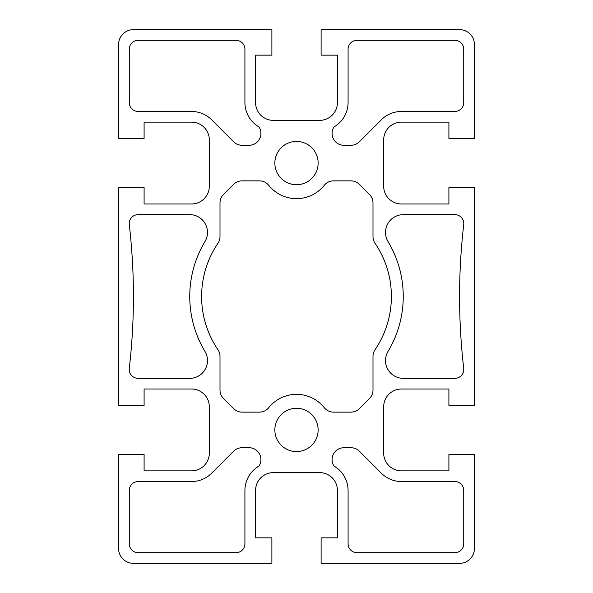 <?xml version="1.0" encoding="UTF-8"?>
<svg xmlns="http://www.w3.org/2000/svg" width="593" height="593" viewBox="0 0 593 593"><rect width="100%" height="100%" fill="white"/><g stroke="black" fill="none" stroke-linecap="round" stroke-linejoin="round"><path stroke-width="0.89" d="M343.94 447.715A11.86 11.86 0 0 0 333.992 466.024A28.464 28.464 0 0 1 348.084 490.596L348.084 543.781A8.895 8.895 0 0 0 356.979 552.676L454.831 552.676A8.895 8.895 0 0 0 463.726 543.781L463.726 490.426A8.895 8.895 0 0 0 454.831 481.531L401.461 481.531A28.464 28.464 0 0 1 381.336 473.192L359.328 451.191A11.86 11.86 0 0 0 350.945 447.715L343.94 447.715M318.144 163.075A21.644 21.644 0 0 0 285.678 144.329A21.644 21.644 0 0 0 285.678 181.821A21.644 21.644 0 0 0 318.144 163.075M333.992 126.976A11.86 11.86 0 0 0 343.94 145.285L350.945 145.285A11.86 11.86 0 0 0 359.328 141.809L381.336 119.808A28.464 28.464 0 0 1 401.461 111.469L454.831 111.469A8.895 8.895 0 0 0 463.726 102.574L463.726 49.219A8.895 8.895 0 0 0 454.831 40.324L356.979 40.324A8.895 8.895 0 0 0 348.084 49.219L348.084 102.404A28.464 28.464 0 0 1 333.992 126.976M217.957 243.263A94.88 94.88 0 0 0 217.957 349.737A11.86 11.86 0 0 1 220.003 356.386L220.003 390.083A11.86 11.86 0 0 0 223.479 398.466L233.672 408.659A11.86 11.86 0 0 0 242.055 412.135L259.467 412.135A11.86 11.86 0 0 0 268.725 407.688A35.58 35.58 0 0 1 324.275 407.688A11.86 11.86 0 0 0 333.533 412.135L350.945 412.135A11.86 11.86 0 0 0 359.328 408.659L369.521 398.466A11.86 11.86 0 0 0 372.997 390.083L372.997 356.386A11.86 11.86 0 0 1 375.043 349.737A94.88 94.88 0 0 0 375.043 243.263A11.86 11.86 0 0 1 372.997 236.614L372.997 202.917A11.86 11.86 0 0 0 369.521 194.534L359.328 184.341A11.86 11.86 0 0 0 350.945 180.865L333.533 180.865A11.86 11.86 0 0 0 324.275 185.312A35.58 35.58 0 0 1 268.725 185.312A11.86 11.86 0 0 0 259.467 180.865L242.055 180.865A11.86 11.86 0 0 0 233.672 184.341L223.479 194.534A11.86 11.86 0 0 0 220.003 202.917L220.003 236.614A11.86 11.86 0 0 1 217.957 243.263M388.037 351.412A17.79 17.79 0 0 0 403.292 378.349L454.89 378.349A8.895 8.895 0 0 0 463.726 368.431A625.318 625.318 0 0 1 463.726 224.569A8.895 8.895 0 0 0 454.89 214.651L403.292 214.651A17.79 17.79 0 0 0 388.037 241.588A106.74 106.74 0 0 1 388.037 351.412M204.963 351.412A106.74 106.74 0 0 1 204.963 241.588A17.79 17.79 0 0 0 189.708 214.651L138.11 214.651A8.895 8.895 0 0 0 129.274 224.569A625.318 625.318 0 0 1 129.274 368.431A8.895 8.895 0 0 0 138.11 378.349L189.708 378.349A17.79 17.79 0 0 0 204.963 351.412M318.144 429.925A21.644 21.644 0 0 0 285.678 411.179A21.644 21.644 0 0 0 285.678 448.671A21.644 21.644 0 0 0 318.144 429.925M209.329 186.187A17.79 17.79 0 0 1 191.539 203.977L144.099 203.977L144.099 187.67L118.6 187.67L118.6 405.33L144.099 405.33L144.099 389.023L191.539 389.023A17.79 17.79 0 0 1 209.329 406.813L209.329 453.067A17.79 17.79 0 0 1 191.539 470.857L144.099 470.857L144.099 454.549L118.6 454.549L118.6 548.525A14.825 14.825 0 0 0 133.425 563.35L271.89 563.35L271.89 537.851L255.583 537.851L255.583 490.411A17.79 17.79 0 0 1 273.373 472.621L319.627 472.621A17.79 17.79 0 0 1 337.417 490.411L337.417 537.851L321.109 537.851L321.109 563.35L459.575 563.35A14.825 14.825 0 0 0 474.4 548.525L474.4 454.549L448.901 454.549L448.901 470.857L401.461 470.857A17.79 17.79 0 0 1 383.671 453.067L383.671 406.813A17.79 17.79 0 0 1 401.461 389.023L448.901 389.023L448.901 405.33L474.4 405.33L474.4 187.67L448.901 187.67L448.901 203.977L401.461 203.977A17.79 17.79 0 0 1 383.671 186.187L383.671 139.933A17.79 17.79 0 0 1 401.461 122.143L448.901 122.143L448.901 138.451L474.4 138.451L474.4 44.475A14.825 14.825 0 0 0 459.575 29.65L321.109 29.65L321.109 55.149L337.417 55.149L337.417 102.589A17.79 17.79 0 0 1 319.627 120.379L273.373 120.379A17.79 17.79 0 0 1 255.583 102.589L255.583 55.149L271.89 55.149L271.89 29.65L133.425 29.65A14.825 14.825 0 0 0 118.6 44.475L118.6 138.451L144.099 138.451L144.099 122.143L191.539 122.143A17.79 17.79 0 0 1 209.329 139.933L209.329 186.187M129.274 490.426L129.274 543.781A8.895 8.895 0 0 0 138.169 552.676L236.021 552.676A8.895 8.895 0 0 0 244.916 543.781L244.916 490.596A28.464 28.464 0 0 1 259.008 466.024A11.86 11.86 0 0 0 249.06 447.715L242.055 447.715A11.86 11.86 0 0 0 233.672 451.191L211.664 473.192A28.464 28.464 0 0 1 191.539 481.531L138.169 481.531A8.895 8.895 0 0 0 129.274 490.426M244.916 102.404L244.916 49.219A8.895 8.895 0 0 0 236.021 40.324L138.169 40.324A8.895 8.895 0 0 0 129.274 49.219L129.274 102.574A8.895 8.895 0 0 0 138.169 111.469L191.539 111.469A28.464 28.464 0 0 1 211.664 119.808L233.672 141.809A11.86 11.86 0 0 0 242.055 145.285L249.06 145.285A11.86 11.86 0 0 0 259.008 126.976A28.464 28.464 0 0 1 244.916 102.404"/></g></svg>
